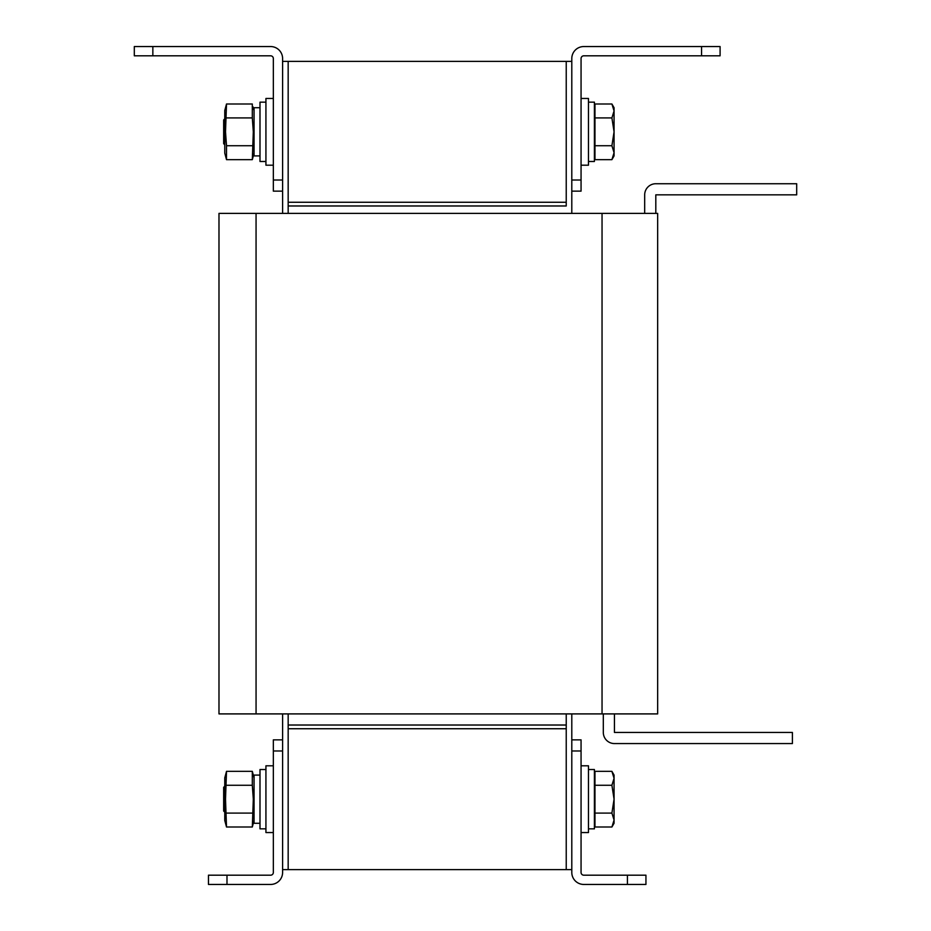 <?xml version="1.0" encoding="UTF-8"?>
<svg xmlns="http://www.w3.org/2000/svg" width="931" height="931" viewBox="0 0 931 931"><rect width="100%" height="100%" fill="white"/><g stroke="black" fill="none" stroke-linecap="round" stroke-linejoin="round"><path stroke-width="1.4" d="M282.605 61.376L288.168 61.376L288.168 213.385L288.168 205.972L566.234 205.972L566.234 61.376L566.234 202.271L288.168 202.271L288.168 61.376L571.797 61.376M282.605 869.624L566.234 869.624L566.234 713.902L566.234 725.028L288.168 725.028L288.168 713.902L288.168 869.624L288.168 728.729L566.234 728.729L566.234 869.624L571.797 869.624M571.797 739.854L581.06 739.854L581.06 750.98L571.797 750.98L571.797 713.902M571.797 213.385L571.797 180.02L581.06 180.02L581.06 191.146L571.797 191.146M282.605 739.854L282.605 872.452A11.998 11.998 0 0 1 270.607 884.45L208.463 884.45L208.463 875.187L270.607 875.187A2.735 2.735 0 0 0 273.342 872.452L273.342 739.854L282.605 739.854L282.605 713.902M282.605 213.385L282.605 191.146L273.342 191.146L273.342 58.548A2.735 2.735 0 0 0 270.607 55.813L134.308 55.813L134.308 46.55L270.607 46.55A11.998 11.998 0 0 1 282.605 58.548L282.605 191.146M581.06 180.02L581.06 58.548A2.735 2.735 0 0 1 583.795 55.813L701.555 55.813L701.555 46.55L583.795 46.55A11.998 11.998 0 0 0 571.797 58.548L571.797 180.02M701.555 46.55L720.094 46.55L720.094 55.813L701.555 55.813M644.683 213.385L644.683 194.847A11.125 11.125 0 0 1 655.808 183.733L796.692 183.733L796.692 194.847L655.808 194.847L655.808 213.385M256.06 213.385L218.983 213.385L218.983 713.902L256.06 713.902L256.06 213.385L657.658 213.385L657.658 713.902L256.06 713.902M603.311 713.902L603.311 732.441A11.125 11.125 0 0 0 614.437 743.566L792.397 743.566L792.397 732.441L614.437 732.441L614.437 713.902M792.397 743.566L764.584 743.566L792.397 743.566M723.806 743.566L614.437 743.566L723.806 743.566M571.797 750.98L571.797 872.452A11.998 11.998 0 0 0 583.795 884.45L627.413 884.45L627.413 875.187L583.795 875.187A2.735 2.735 0 0 1 581.06 872.452L581.06 750.98M627.413 875.187L645.939 875.187L645.939 884.45L627.413 884.45M273.342 98.453L265.929 98.453L265.929 165.194L273.342 165.194M265.929 161.482L259.993 161.482L259.993 102.166L265.929 102.166M224.767 144.794L223.661 143.688L223.661 119.959L224.767 118.842M611.911 117.911L614.064 131.818L611.911 145.736L614.064 152.696L611.911 159.655L594.967 159.655L594.967 103.993L611.911 103.993L614.064 110.952L611.911 117.911L594.967 117.911M611.911 145.736L594.967 145.736M611.911 103.993L614.064 107.728L614.064 155.919L611.911 159.655M259.993 107.728L254.058 107.728L254.058 155.919L259.993 155.919M254.058 153.138L252.313 159.655L254.058 153.138L252.313 159.655L226.512 159.655L224.767 153.138L224.767 110.51L226.512 103.993L225.511 131.818L226.512 145.736L226.512 159.655L225.896 156.862M252.313 159.655L253.313 131.818L252.313 117.911L226.512 117.911M252.313 145.736L226.512 145.736M252.313 117.911L252.313 103.993L226.512 103.993M254.058 110.51L252.941 106.774M588.473 102.166L594.409 102.166L594.409 161.482L588.473 161.482M581.06 165.194L588.473 165.194L588.473 98.453L581.06 98.453M265.929 828.834L259.993 828.834L259.993 769.518L265.929 769.518M259.993 775.081L254.058 775.081L259.993 775.081L254.058 775.081L254.058 823.272L259.993 823.272M588.473 769.518L594.409 769.518L588.473 769.518L594.409 769.518L594.409 828.834L588.473 828.834M273.342 765.806L265.929 765.806L265.929 832.547L273.342 832.547M224.767 812.158L223.661 811.041L223.661 787.312L224.767 786.206M611.911 771.345L614.064 775.081L611.911 771.345L614.064 778.304L614.064 775.081L611.911 771.345L594.967 771.345L594.967 785.264L611.911 785.264L614.064 799.182L611.911 813.089L594.967 813.089L594.967 785.264M611.911 813.089L614.064 820.048L614.064 778.304L611.911 785.264M611.911 827.007L614.064 823.272L611.911 827.007L614.064 823.272L614.064 820.048L611.911 827.007L594.967 827.007L594.967 813.089M226.512 827.007L224.767 820.49L224.767 777.862L226.512 771.345L225.511 799.182L226.512 827.007L252.313 827.007L253.313 799.182L252.313 785.264L252.313 771.345L252.941 774.138M226.512 813.089L252.313 813.089M226.512 785.264L252.313 785.264M226.512 771.345L252.313 771.345L254.058 777.862M581.06 832.547L588.473 832.547L588.473 765.806L581.06 765.806M273.342 180.02L282.605 180.02M152.847 46.55L152.847 55.813M602.043 713.902L602.043 213.385M282.605 750.98L273.342 750.98M226.989 875.187L226.989 884.45M254.058 820.49L252.313 827.007"/></g></svg>
